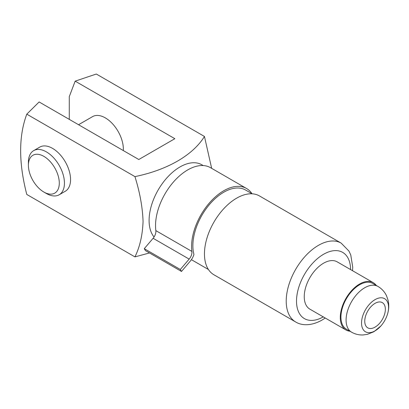 <?xml version="1.0" encoding="UTF-8"?>
<svg xmlns="http://www.w3.org/2000/svg" width="409" height="409" viewBox="0 0 409 409"><rect width="100%" height="100%" fill="white"/><g stroke="black" fill="none" stroke-linecap="round" stroke-linejoin="round"><path stroke-width="0.61" d="M46.421 193.518L43.845 192.036A21.851 12.613 -120 0 0 59.295 183.114A21.851 12.613 -120 0 0 43.845 156.356A21.851 12.613 -120 0 0 28.395 165.272A21.851 12.613 -120 0 0 43.845 192.036L46.421 193.518A25.491 14.719 60 0 0 59.167 194.781A25.491 14.719 60 0 0 63.073 174.357A25.491 14.719 60 0 0 46.421 151.892A25.491 14.719 60 0 0 33.676 150.63A25.491 14.719 60 0 0 28.395 162.301L28.395 165.272M59.167 194.781L65.282 191.254A25.491 14.719 -120 0 0 69.187 170.824A25.491 14.719 -120 0 0 52.536 148.365A25.491 14.719 -120 0 0 39.791 147.102L33.676 150.63M78.543 124.725L92.577 116.621A25.491 14.719 60 0 1 105.323 117.884A25.491 14.719 60 0 1 123.303 150.563M375.053 303.345A14.566 8.41 -60 0 1 382.338 302.624A14.566 8.41 -60 0 1 384.572 314.296A14.566 8.41 -60 0 1 375.053 327.134A14.566 8.41 -60 0 1 367.773 327.854A14.566 8.41 -60 0 1 365.539 316.183A14.566 8.41 -60 0 1 375.053 303.345M375.053 330.85A19.121 11.038 -60 0 1 361.536 323.044A19.121 11.038 -60 0 1 375.053 299.628A19.121 11.038 -60 0 1 387.251 314.925A19.121 11.038 -60 0 1 380.881 325.963A19.121 11.038 -60 0 1 375.053 330.85M351.556 332.159L346.403 329.184A26.401 15.245 -60 0 1 342.359 308.028A26.401 15.245 -60 0 1 359.603 284.766A26.401 15.245 -60 0 1 372.803 283.457L377.957 286.428A26.401 15.245 -60 0 0 364.756 287.737A26.401 15.245 -60 0 0 347.507 311.004A26.401 15.245 -60 0 0 351.556 332.159C355.063 334.153 358.831 335.089 362.855 334.971L367.256 334.388L373.857 331.755L380.881 325.963M349.899 331.203A27.311 15.767 -60 0 1 345.948 329.976A27.311 15.767 -60 0 1 341.76 308.089A27.311 15.767 -60 0 1 359.603 284.02A27.311 15.767 -60 0 1 373.259 282.67A27.311 15.767 -60 0 1 376.3 285.477M373.259 282.67L337.21 261.857A27.311 15.767 120 0 0 323.555 263.207A27.311 15.767 120 0 0 305.712 287.276A27.311 15.767 120 0 0 309.899 309.163L345.948 329.976M236.647 198.166A45.522 26.283 120 0 0 206.908 238.278A45.522 26.283 120 0 0 213.887 274.756L295.646 321.955A45.522 26.283 -60 0 1 288.667 285.482A45.522 26.283 -60 0 1 318.406 245.369A45.522 26.283 -60 0 1 341.162 243.115L259.408 195.911A45.522 26.283 120 0 0 236.647 198.166M252.123 193.81L245.62 190.052A43.702 25.23 120 0 0 223.774 192.22A43.702 25.23 120 0 0 193.943 254.429A10.925 6.309 120 0 1 190.343 261.06L181.504 271.443L180.318 269.485L189.157 259.101A7.285 4.202 120 0 0 191.893 251.423A45.522 26.283 -60 0 1 209.434 202.905A45.522 26.283 -60 0 1 246.535 188.477A45.522 26.283 -60 0 1 251.995 193.733M203.201 165.563L201.847 164.781A43.702 25.23 120 0 0 179.996 166.944A43.702 25.23 120 0 0 149.096 220.466A43.702 25.23 120 0 0 154.065 237M149.489 252.961L134.934 256.888C139.852 246.908 142.557 235.088 143.058 221.438C142.567 207.271 139.863 192.332 134.934 176.611C167.209 170.006 192.879 155.282 204.459 136.468L211.663 168.344M69.274 119.372L69.274 96.652L75.169 81.151L96.309 74.029L204.459 136.468M134.934 176.611L26.784 114.167C18.604 136.105 18.604 162.864 26.784 194.449L134.934 256.888M26.784 114.167L39.121 101.964L138.799 159.51L174.847 138.697L75.169 81.151M181.504 271.443L145.456 250.63L144.27 248.672L153.109 238.289A7.285 4.202 120 0 0 155.839 230.61A45.522 26.283 -60 0 1 173.38 182.092A45.522 26.283 -60 0 1 210.482 167.664L246.535 188.477M180.318 269.485L144.27 248.672M350.59 269.582A38.236 22.076 120 0 0 323.555 254.286A38.236 22.076 120 0 0 296.515 300.958A38.236 22.076 120 0 0 323.279 316.888M191.893 251.423L155.839 230.61M189.157 259.101L153.109 238.289M295.646 321.955C301.351 325.579 311.065 326.29 322.047 320.063L325.252 318.028M208.426 269.5L191.407 259.674M387.251 314.925C388.877 310.15 389.174 305.334 388.151 300.477L386.546 295.814C384.644 291.816 381.781 288.688 377.957 286.428M352.563 270.722L352.727 267.092L350.764 254.981L348.954 251.07L341.162 243.115"/></g></svg>
